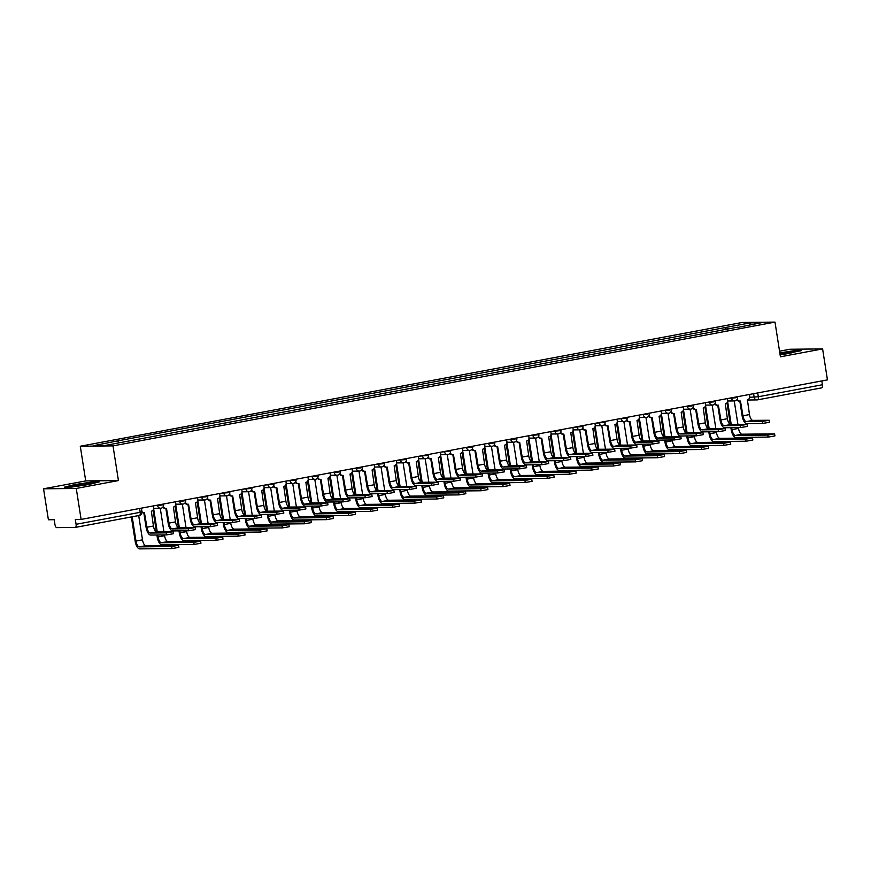 <?xml version="1.0" encoding="UTF-8"?>
<svg xmlns="http://www.w3.org/2000/svg" width="871" height="871" viewBox="0 0 871 871"><rect width="100%" height="100%" fill="white"/><g stroke="black" fill="none" stroke-linecap="round" stroke-linejoin="round"><path stroke-width="1.31" d="M43.55 488.805L76.267 488.457L81.112 519.421L827.45 379.876L822.605 348.912L780.427 356.805L774.994 322.107L742.277 322.455L80.284 446.235L85.717 480.923L43.55 488.805L48.395 519.769L54.187 519.704L54.949 524.527A3.157 1.296 -100.6 0 0 56.735 527.619L75.254 527.423A3.157 1.296 -100.6 0 0 75.352 527.412A3.157 1.296 -100.6 0 0 76.082 524.298L140.187 512.311L141.995 511.843L141.418 508.141M822.605 348.912L789.888 349.26L779.556 351.198M76.267 488.457L118.434 480.574L113.001 445.887L774.994 322.107M81.112 519.421L75.32 519.475L76.082 524.298M821.81 380.921L822.409 384.753A3.157 1.296 79.4 0 1 821.691 387.867A3.157 1.296 79.4 0 1 821.593 387.878L757.672 399.833M727.699 329.314L726.545 327.311L750.312 322.869L761.308 322.749L737.454 327.485M726.545 327.311L116.213 441.162L93.981 445.582L104.977 445.473L737.53 327.202M80.284 446.235L113.001 445.887M780.122 354.835L801.614 350.599L794.319 350.675L779.817 352.853M85.717 480.923L118.434 480.574M71.836 487.052L89.136 484.45L99.142 481.935L91.858 482.022L74.547 484.614L64.541 487.129L71.836 487.052M725.38 329.739L724.999 327.333M117.759 441.14L118.772 442.893M750.312 322.869L749.724 324.916M769.18 420.258L769.496 422.283L762.658 423.448L762.343 421.422L769.18 420.258L752.849 420.377A5.923 2.428 79.4 0 1 749.485 414.574L747.383 399.756A3.157 2.874 89.4 0 0 749.724 396.109L749.463 394.454M739.827 401.096L742.125 415.794A7.97 3.266 -100.6 0 0 746.665 423.622L762.658 423.448M737.302 399.103A3.157 2.874 89.4 0 0 739.991 401.096L739.141 401.106A3.157 2.874 -90.6 0 1 736.822 399.843M739.991 401.096A3.157 2.874 89.4 0 0 740.448 401.052L742.974 415.783A5.923 2.428 79.4 0 0 746.338 421.597L762.343 421.422M774.602 433.91L774.918 435.935L768.07 437.1L767.754 435.075L774.265 433.867L741.907 434.204A5.923 2.428 79.4 0 1 738.543 428.401L738.412 427.596M767.754 435.075L735.396 435.424A5.923 2.428 79.4 0 1 732.032 429.621L731.727 427.672M731.226 424.504L727.623 401.455M737.922 424.427L734.242 400.932M726.991 402.838L730.366 424.438M730.878 427.683L731.183 429.621A7.97 3.266 -100.6 0 0 735.712 437.449L768.07 437.1M747.111 424.384L747.427 426.409L740.579 427.574L740.263 425.549L747.111 424.384L730.78 424.504A5.923 2.428 79.4 0 1 727.405 418.701L725.303 403.883A3.157 2.874 89.4 0 0 727.655 400.235L727.394 398.58M717.748 405.222L720.045 419.92A7.97 3.266 -100.6 0 0 724.585 427.748L740.579 427.574M715.222 403.24A3.157 2.874 89.4 0 0 717.922 405.222L717.073 405.233A3.157 2.874 -90.6 0 1 714.743 403.97M717.922 405.222A3.157 2.874 89.4 0 0 718.368 405.178L720.905 419.92A5.923 2.428 79.4 0 0 724.269 425.723L740.263 425.549M725.031 428.51L725.347 430.535L718.51 431.7L718.194 429.675L725.031 428.51L708.7 428.63A5.923 2.428 79.4 0 1 705.336 422.827L703.235 408.009A3.157 2.874 89.4 0 0 705.575 404.362L705.314 402.707M695.668 409.348L697.976 424.046A7.97 3.266 -100.6 0 0 702.505 431.874L718.51 431.7M693.142 407.367A3.157 2.874 89.4 0 0 695.842 409.348L694.993 409.359A3.157 2.874 -90.6 0 1 692.663 408.096M695.842 409.348A3.157 2.874 89.4 0 0 696.299 409.305L698.825 424.046A5.923 2.428 79.4 0 0 702.189 429.849L718.194 429.675M780.111 354.78A10.256 0.675 -8.9 0 0 794.439 352.004A10.256 0.675 -8.9 0 0 790.193 352.036A10.256 0.675 -8.9 0 0 779.926 353.582M779.872 353.19L794.058 351.067L800.003 351.002M87.731 483.372A10.256 0.675 -8.9 0 0 76.681 485.071A10.256 0.675 -8.9 0 0 71.836 486.497A10.256 0.675 -8.9 0 0 76.049 486.312A10.256 0.675 -8.9 0 0 91.967 483.34A10.256 0.675 -8.9 0 0 87.731 483.372M66.109 487.107L74.83 484.918L91.586 482.403L97.541 482.349M752.522 438.037L752.838 440.062L746.001 441.227L745.685 439.213L752.196 437.993L719.838 438.331A5.923 2.428 79.4 0 1 716.463 432.528L716.343 431.722M745.685 439.213L713.327 439.55A5.923 2.428 79.4 0 1 709.952 433.747L709.647 431.798M709.157 428.63L705.543 405.592M715.842 428.554L712.162 405.059M704.911 406.975L708.297 428.565M708.798 431.809L709.103 433.747A7.97 3.266 -100.6 0 0 713.643 441.575L746.001 441.227M730.442 442.163L730.758 444.188L723.921 445.353L723.605 443.339L730.116 442.12L697.758 442.457A5.923 2.428 79.4 0 1 694.394 436.654L694.263 435.848M723.605 443.339L691.247 443.677A5.923 2.428 79.4 0 1 687.883 437.873L687.578 435.925M687.077 432.756L683.474 409.718M693.773 432.68L690.093 409.185M682.831 411.101L686.217 432.691M686.729 435.935L687.034 437.884A7.97 3.266 -100.6 0 0 691.563 445.702L723.921 445.353M702.951 432.637L703.267 434.662L696.43 435.827L696.114 433.812L702.951 432.637L686.62 432.756A5.923 2.428 79.4 0 1 683.256 426.953L681.155 412.135A3.157 2.874 89.4 0 0 683.495 408.499L683.234 406.833M673.599 413.475L675.896 428.184A7.97 3.266 -100.6 0 0 680.436 436.001L696.43 435.827M671.073 411.493A3.157 2.874 89.4 0 0 673.773 413.475L672.913 413.485A3.157 2.874 -90.6 0 1 670.594 412.223M673.773 413.475A3.157 2.874 89.4 0 0 674.219 413.431L676.745 428.173A5.923 2.428 79.4 0 0 680.12 433.976L696.114 433.812M680.882 436.763L681.198 438.788L674.35 439.953L674.034 437.939L680.882 436.763L664.551 436.883A5.923 2.428 79.4 0 1 661.176 431.08L659.075 416.262A3.157 2.874 89.4 0 0 661.427 412.625L661.165 410.96M651.519 417.601L653.816 432.31A7.97 3.266 -100.6 0 0 658.356 440.127L674.35 439.953M648.993 415.619A3.157 2.874 89.4 0 0 651.693 417.601L650.844 417.612A3.157 2.874 -90.6 0 1 648.514 416.349M651.693 417.601A3.157 2.874 89.4 0 0 652.15 417.557L654.676 432.299A5.923 2.428 79.4 0 0 658.041 438.102L674.034 437.939M658.803 440.889L659.118 442.914L652.281 444.09L651.965 442.065L658.803 440.889L642.471 441.02A5.923 2.428 79.4 0 1 639.107 435.206L637.006 420.388A3.157 2.874 89.4 0 0 639.347 416.752L639.085 415.097M629.439 421.727L631.747 436.436A7.97 3.266 -100.6 0 0 636.276 444.254L652.281 444.09M626.913 419.746A3.157 2.874 89.4 0 0 629.613 421.727L628.764 421.738A3.157 2.874 -90.6 0 1 626.445 420.486M629.613 421.727A3.157 2.874 89.4 0 0 630.071 421.684L632.596 436.425A5.923 2.428 79.4 0 0 635.961 442.228L651.965 442.065M708.373 446.29L708.689 448.315L701.841 449.49L701.525 447.465L708.036 446.246L675.678 446.583A5.923 2.428 79.4 0 1 672.314 440.78L672.183 439.986M701.525 447.465L669.168 447.803A5.923 2.428 79.4 0 1 665.803 442L665.498 440.051M665.009 436.883L661.394 413.845M671.693 436.817L668.013 413.311M660.762 415.227L664.138 436.817M664.649 440.062L664.954 442.011A7.97 3.266 -100.6 0 0 669.483 449.828L701.841 449.49M686.294 450.416L686.609 452.441L679.772 453.617L679.456 451.592L685.967 450.372L653.609 450.721A5.923 2.428 79.4 0 1 650.234 444.907L650.114 444.112M679.456 451.592L647.099 451.929A5.923 2.428 79.4 0 1 643.723 446.126L643.419 444.177M642.929 441.009L639.325 417.971M649.614 440.944L645.934 417.438M638.683 419.354L642.069 440.944M642.569 444.188L642.874 446.137A7.97 3.266 -100.6 0 0 647.414 453.954L679.772 453.617M664.214 454.553L664.529 456.567L657.692 457.743L657.376 455.718L663.887 454.499L631.529 454.847A5.923 2.428 79.4 0 1 628.165 449.033L628.035 448.238M657.376 455.718L625.019 456.066A5.923 2.428 79.4 0 1 621.654 450.253L621.35 448.304M620.849 445.135L617.245 422.097M627.545 445.07L623.865 421.564M616.614 423.48L619.989 445.07M620.5 448.315L620.805 450.263A7.97 3.266 -100.6 0 0 625.334 458.081L657.692 457.743M636.723 445.016L637.039 447.041L630.201 448.217L629.885 446.192L636.723 445.016L620.402 445.146A5.923 2.428 79.4 0 1 617.027 439.332L614.926 424.515A3.157 2.874 89.4 0 0 617.267 420.878L617.016 419.223M607.37 425.865L609.667 440.563A7.97 3.266 -100.6 0 0 614.207 448.38L630.201 448.217M604.844 423.872A3.157 2.874 89.4 0 0 607.544 425.854L606.684 425.865A3.157 2.874 -90.6 0 1 604.365 424.613M607.544 425.854A3.157 2.874 89.4 0 0 607.991 425.81L610.517 440.552A5.923 2.428 79.4 0 0 613.892 446.366L629.885 446.192M642.145 458.679L642.46 460.694L635.623 461.87L635.297 459.844L641.807 458.625L609.45 458.973A5.923 2.428 79.4 0 1 606.085 453.16L605.966 452.365M635.297 459.844L602.939 460.193A5.923 2.428 79.4 0 1 599.575 454.379L599.27 452.43M598.78 449.262L595.165 426.224M605.465 449.196L601.785 425.701M594.534 427.607L597.909 449.196M598.421 452.441L598.725 454.39A7.97 3.266 -100.6 0 0 603.265 462.207L635.623 461.87M614.654 449.153L614.97 451.167L608.132 452.343L607.806 450.318L614.654 449.153L598.323 449.273A5.923 2.428 79.4 0 1 594.958 443.459L592.857 428.641A3.157 2.874 89.4 0 0 595.198 425.004L594.937 423.35M585.29 429.991L587.598 444.689A7.97 3.266 -100.6 0 0 592.128 452.506L608.132 452.343M582.764 427.999A3.157 2.874 89.4 0 0 585.464 429.991L584.615 429.991A3.157 2.874 -90.6 0 1 582.285 428.739M585.464 429.991A3.157 2.874 89.4 0 0 585.922 429.936L588.448 444.678A5.923 2.428 79.4 0 0 591.812 450.492L607.806 450.318M620.065 462.806L620.381 464.831L613.543 465.996L613.228 463.971L619.738 462.751L587.381 463.1A5.923 2.428 79.4 0 1 584.005 457.297L583.886 456.491M613.228 463.971L580.87 464.319A5.923 2.428 79.4 0 1 577.506 458.505L577.201 456.567M576.7 453.399L573.096 430.35M583.385 453.323L579.705 429.828M572.454 431.733L575.84 453.323M576.341 456.567L576.646 458.516A7.97 3.266 -100.6 0 0 581.186 466.333L613.543 465.996M592.574 453.279L592.89 455.293L586.052 456.469L585.737 454.444L592.574 453.279L576.243 453.399A5.923 2.428 79.4 0 1 572.878 447.596L570.777 432.767A3.157 2.874 89.4 0 0 573.118 429.131L572.857 427.476M563.21 434.117L565.519 448.815A7.97 3.266 -100.6 0 0 570.048 456.633L586.052 456.469M560.684 432.125A3.157 2.874 89.4 0 0 563.385 434.117L562.535 434.117A3.157 2.874 -90.6 0 1 560.216 432.865M563.385 434.117A3.157 2.874 89.4 0 0 563.842 434.074L566.368 448.805A5.923 2.428 79.4 0 0 569.732 454.618L585.737 454.444M597.996 466.932L598.312 468.957L591.463 470.122L591.148 468.097L597.658 466.889L565.301 467.226A5.923 2.428 79.4 0 1 561.937 461.423L561.806 460.617M591.148 468.097L558.79 468.446A5.923 2.428 79.4 0 1 555.426 462.632L555.121 460.694M554.62 457.525L551.016 434.477M561.316 457.449L557.636 433.954M550.385 435.859L553.76 457.449M554.272 460.694L554.577 462.643A7.97 3.266 -100.6 0 0 559.106 470.471L591.463 470.122M570.494 457.406L570.821 459.431L563.973 460.596L563.657 458.571L570.494 457.406L554.174 457.525A5.923 2.428 79.4 0 1 550.799 451.722L548.697 436.904A3.157 2.874 89.4 0 0 551.038 433.257L550.788 431.602M541.141 438.244L543.439 452.942A7.97 3.266 -100.6 0 0 547.979 460.77L563.973 460.596M538.616 436.251A3.157 2.874 89.4 0 0 541.316 438.244L540.466 438.255A3.157 2.874 -90.6 0 1 538.136 436.992M541.316 438.244A3.157 2.874 89.4 0 0 541.762 438.2L544.288 452.931A5.923 2.428 79.4 0 0 547.663 458.745L563.657 458.571M575.916 471.059L576.232 473.084L569.394 474.249L569.079 472.224L575.579 471.015L543.221 471.353A5.923 2.428 79.4 0 1 539.857 465.55L539.737 464.744M569.079 472.224L536.721 472.572A5.923 2.428 79.4 0 1 533.346 466.769L533.041 464.82M532.551 461.652L528.937 438.614M539.236 461.576L535.556 438.08M528.305 439.997L531.68 461.586M532.192 464.831L532.497 466.769A7.97 3.266 -100.6 0 0 537.037 474.597L569.394 474.249M548.425 461.532L548.741 463.557L541.904 464.722L541.588 462.697L548.425 461.532L532.094 461.652A5.923 2.428 79.4 0 1 528.73 455.849L526.628 441.031A3.157 2.874 89.4 0 0 528.969 437.384L528.708 435.729M519.062 442.37L521.37 457.068A7.97 3.266 -100.6 0 0 525.899 464.896L541.904 464.722M516.536 440.388A3.157 2.874 89.4 0 0 519.236 442.37L518.387 442.381A3.157 2.874 -90.6 0 1 516.057 441.118M519.236 442.37A3.157 2.874 89.4 0 0 519.693 442.326L522.219 457.068A5.923 2.428 79.4 0 0 525.583 462.871L541.588 462.697M553.836 475.185L554.152 477.21L547.315 478.375L546.999 476.361L553.51 475.141L521.152 475.479A5.923 2.428 79.4 0 1 517.788 469.676L517.657 468.87M546.999 476.361L514.641 476.698A5.923 2.428 79.4 0 1 511.277 470.895L510.972 468.946M510.471 465.778L506.868 442.74M517.156 465.702L513.476 442.207M506.225 444.123L509.611 465.713M510.123 468.957L510.428 470.895A7.97 3.266 -100.6 0 0 514.957 478.723L547.315 478.375M526.345 465.658L526.661 467.683L519.824 468.848L519.508 466.834L526.345 465.658L510.014 465.778A5.923 2.428 79.4 0 1 506.65 459.975L504.549 445.157A3.157 2.874 89.4 0 0 506.889 441.51L506.628 439.855M496.993 446.496L499.29 461.195A7.97 3.266 -100.6 0 0 503.83 469.023L519.824 468.848M494.467 444.515A3.157 2.874 89.4 0 0 497.156 446.496L496.307 446.507A3.157 2.874 -90.6 0 1 493.988 445.244M497.156 446.496A3.157 2.874 89.4 0 0 497.613 446.453L500.139 461.195A5.923 2.428 79.4 0 0 503.503 466.998L519.508 466.834M531.767 479.311L532.083 481.336L525.235 482.501L524.919 480.487L531.43 479.268L499.072 479.605A5.923 2.428 79.4 0 1 495.708 473.802L495.577 472.997M524.919 480.487L492.561 480.825A5.923 2.428 79.4 0 1 489.197 475.022L488.892 473.073M488.391 469.905L484.788 446.867M495.087 469.828L491.407 446.333M484.156 448.249L487.531 469.839M488.043 473.084L488.348 475.033A7.97 3.266 -100.6 0 0 492.877 482.85L525.235 482.501M504.276 469.785L504.592 471.81L497.744 472.975L497.428 470.961L504.276 469.785L487.945 469.905A5.923 2.428 79.4 0 1 484.57 464.101L482.469 449.284A3.157 2.874 89.4 0 0 484.82 445.647L484.559 443.981M474.913 450.623L477.21 465.332A7.97 3.266 -100.6 0 0 481.75 473.149L497.744 472.975M472.387 448.641A3.157 2.874 89.4 0 0 475.087 450.623L474.238 450.634A3.157 2.874 -90.6 0 1 471.908 449.371M475.087 450.623A3.157 2.874 89.4 0 0 475.533 450.579L478.07 465.321A5.923 2.428 79.4 0 0 481.434 471.124L497.428 470.961M509.687 483.438L510.003 485.463L503.166 486.639L502.85 484.614L509.361 483.394L477.003 483.743A5.923 2.428 79.4 0 1 473.628 477.929L473.508 477.134M502.85 484.614L470.492 484.951A5.923 2.428 79.4 0 1 467.117 479.148L466.812 477.199M466.323 474.031L462.708 450.993M473.007 473.966L469.327 450.459M462.076 452.376L465.462 473.966M465.963 477.21L466.268 479.159A7.97 3.266 -100.6 0 0 470.808 486.976L503.166 486.639M482.196 473.911L482.512 475.936L475.675 477.101L475.359 475.087L482.196 473.911L465.865 474.042A5.923 2.428 79.4 0 1 462.501 468.228L460.4 453.41A3.157 2.874 89.4 0 0 462.741 449.774L462.479 448.108M452.833 454.749L455.141 469.458A7.97 3.266 -100.6 0 0 459.67 477.275L475.675 477.101M450.307 452.768A3.157 2.874 89.4 0 0 453.007 454.749L452.158 454.76A3.157 2.874 -90.6 0 1 449.828 453.497M453.007 454.749A3.157 2.874 89.4 0 0 453.464 454.706L455.99 469.447A5.923 2.428 79.4 0 0 459.355 475.25L475.359 475.087M487.608 487.564L487.923 489.589L481.086 490.765L480.77 488.74L487.281 487.52L454.923 487.869A5.923 2.428 79.4 0 1 451.559 482.055L451.428 481.26M480.77 488.74L448.413 489.077A5.923 2.428 79.4 0 1 445.048 483.274L444.743 481.325M444.243 478.157L440.639 455.119M450.938 478.092L447.259 454.586M439.997 456.502L443.383 478.092M443.894 481.336L444.199 483.285A7.97 3.266 -100.6 0 0 448.728 491.102L481.086 490.765M460.117 478.037L460.432 480.063L453.595 481.238L453.279 479.213L460.117 478.037L443.785 478.168A5.923 2.428 79.4 0 1 440.421 472.354L438.32 457.536A3.157 2.874 89.4 0 0 440.661 453.9L440.399 452.245M430.764 458.886L433.061 473.584A7.97 3.266 -100.6 0 0 437.601 481.402L453.595 481.238M428.238 456.894A3.157 2.874 89.4 0 0 430.938 458.875L430.078 458.886A3.157 2.874 -90.6 0 1 427.759 457.634M430.938 458.875A3.157 2.874 89.4 0 0 431.385 458.832L433.91 473.574A5.923 2.428 79.4 0 0 437.286 479.377L453.279 479.213M465.539 491.701L465.854 493.715L459.006 494.891L458.69 492.866L465.201 491.647L432.843 491.995A5.923 2.428 79.4 0 1 429.479 486.181L429.359 485.387M458.69 492.866L426.333 493.215A5.923 2.428 79.4 0 1 422.968 487.401L422.664 485.452M422.174 482.284L418.559 459.246M428.859 482.218L425.179 458.712M417.928 460.628L421.303 482.218M421.814 485.463L422.119 487.412A7.97 3.266 -100.6 0 0 426.648 495.229L459.006 494.891M438.048 482.164L438.363 484.189L431.515 485.365L431.199 483.34L438.048 482.164L421.716 482.294A5.923 2.428 79.4 0 1 418.341 476.481L416.24 461.663A3.157 2.874 89.4 0 0 418.592 458.026L418.33 456.371M408.684 463.013L410.981 477.711A7.97 3.266 -100.6 0 0 415.521 485.528L431.515 485.365M406.158 461.02A3.157 2.874 89.4 0 0 408.858 463.002L408.009 463.013A3.157 2.874 -90.6 0 1 405.679 461.761M408.858 463.002A3.157 2.874 89.4 0 0 409.316 462.958L411.841 477.7A5.923 2.428 79.4 0 0 415.206 483.514L431.199 483.34M443.459 495.828L443.775 497.842L436.937 499.018L436.621 496.993L443.132 495.773L410.774 496.122A5.923 2.428 79.4 0 1 407.399 490.308L407.28 489.513M436.621 496.993L404.264 497.341A5.923 2.428 79.4 0 1 400.889 491.527L400.584 489.578M400.094 486.41L396.49 463.372M406.779 486.345L403.099 462.849M395.848 464.755L399.234 486.345M399.735 489.589L400.039 491.538A7.97 3.266 -100.6 0 0 404.58 499.355L436.937 499.018M415.968 486.301L416.284 488.315L409.446 489.491L409.13 487.466L415.968 486.301L399.637 486.421A5.923 2.428 79.4 0 1 396.272 480.607L394.171 465.789A3.157 2.874 89.4 0 0 396.512 462.153L396.251 460.498M386.604 467.139L388.912 481.837A7.97 3.266 -100.6 0 0 393.442 489.654L409.446 489.491M384.078 465.147A3.157 2.874 89.4 0 0 386.778 467.139L385.929 467.139A3.157 2.874 -90.6 0 1 383.61 465.887M386.778 467.139A3.157 2.874 89.4 0 0 387.236 467.085L389.762 481.826A5.923 2.428 79.4 0 0 393.126 487.64L409.13 487.466M421.379 499.954L421.706 501.979L414.857 503.144L414.542 501.119L421.052 499.9L388.695 500.248A5.923 2.428 79.4 0 1 385.33 494.445L385.2 493.639M414.542 501.119L382.184 501.467A5.923 2.428 79.4 0 1 378.82 495.653L378.515 493.715M378.014 490.547L374.41 467.498M384.71 490.471L381.03 466.976M373.779 468.881L377.154 490.471M377.666 493.715L377.97 495.664A7.97 3.266 -100.6 0 0 382.5 503.492L414.857 503.144M393.888 490.427L394.204 492.442L387.366 493.617L387.051 491.592L393.888 490.427L377.568 490.547A5.923 2.428 79.4 0 1 374.192 484.744L372.091 469.926A3.157 2.874 89.4 0 0 374.432 466.279L374.182 464.624M364.535 471.265L366.833 485.964A7.97 3.266 -100.6 0 0 371.373 493.792L387.366 493.617M362.009 469.273A3.157 2.874 89.4 0 0 364.709 471.265L363.849 471.276A3.157 2.874 -90.6 0 1 361.53 470.013M364.709 471.265A3.157 2.874 89.4 0 0 365.156 471.222L367.682 485.953A5.923 2.428 79.4 0 0 371.057 491.767L387.051 491.592M399.31 504.08L399.626 506.105L392.788 507.27L392.462 505.245L398.972 504.037L366.615 504.374A5.923 2.428 79.4 0 1 363.251 498.571L363.131 497.766M392.462 505.245L360.104 505.594A5.923 2.428 79.4 0 1 356.74 499.78L356.435 497.842M355.945 494.674L352.33 471.625M362.63 494.597L358.95 471.102M351.699 473.007L355.074 494.597M355.586 497.853L355.891 499.791A7.97 3.266 -100.6 0 0 360.431 507.619L392.788 507.27M371.819 494.554L372.135 496.579L365.297 497.744L364.971 495.719L371.819 494.554L355.488 494.674A5.923 2.428 79.4 0 1 352.124 488.871L350.022 474.053A3.157 2.874 89.4 0 0 352.363 470.405L352.102 468.75M342.455 475.392L344.764 490.09A7.97 3.266 -100.6 0 0 349.293 497.918L365.297 497.744M339.93 473.399A3.157 2.874 89.4 0 0 342.63 475.392L341.78 475.403A3.157 2.874 -90.6 0 1 339.45 474.14M342.63 475.392A3.157 2.874 89.4 0 0 343.087 475.348L345.613 490.079A5.923 2.428 79.4 0 0 348.977 495.893L364.971 495.719M377.23 508.207L377.546 510.232L370.708 511.397L370.393 509.372L376.903 508.163L344.546 508.501A5.923 2.428 79.4 0 1 341.171 502.698L341.051 501.892M370.393 509.372L338.035 509.72A5.923 2.428 79.4 0 1 334.671 503.917L334.366 501.968M333.865 498.8L330.261 475.762M340.55 498.724L336.87 475.228M329.619 477.145L333.005 498.735M333.506 501.979L333.811 503.917A7.97 3.266 -100.6 0 0 338.351 511.745L370.708 511.397M349.739 498.68L350.055 500.705L343.218 501.87L342.902 499.845L349.739 498.68L333.408 498.8A5.923 2.428 79.4 0 1 330.044 492.997L327.942 478.179A3.157 2.874 89.4 0 0 330.283 474.532L330.022 472.877M320.376 479.518L322.684 494.216A7.97 3.266 -100.6 0 0 327.213 502.044L343.218 501.87M317.861 477.537A3.157 2.874 89.4 0 0 320.55 479.518L319.701 479.529A3.157 2.874 -90.6 0 1 317.382 478.266M320.55 479.518A3.157 2.874 89.4 0 0 321.007 479.475L323.533 494.216A5.923 2.428 79.4 0 0 326.897 500.019L342.902 499.845M355.161 512.333L355.477 514.358L348.629 515.523L348.313 513.509L354.824 512.29L322.466 512.627A5.923 2.428 79.4 0 1 319.102 506.824L318.971 506.018M348.313 513.509L315.955 513.846A5.923 2.428 79.4 0 1 312.591 508.043L312.286 506.095M311.785 502.926L308.182 479.888M318.481 502.85L314.801 479.355M307.55 481.271L310.925 502.861M311.437 506.105L311.742 508.054A7.97 3.266 -100.6 0 0 316.271 515.872L348.629 515.523M327.659 502.807L327.986 504.832L321.138 505.997L320.822 503.982L327.659 502.807L311.339 502.926A5.923 2.428 79.4 0 1 307.964 497.123L305.863 482.305A3.157 2.874 89.4 0 0 308.203 478.658L307.953 477.003M298.307 483.645L300.604 498.354A7.97 3.266 -100.6 0 0 305.144 506.171L321.138 505.997M295.781 481.663A3.157 2.874 89.4 0 0 298.481 483.645L297.632 483.655A3.157 2.874 -90.6 0 1 295.302 482.392M298.481 483.645A3.157 2.874 89.4 0 0 298.927 483.601L301.453 498.343A5.923 2.428 79.4 0 0 304.828 504.146L320.822 503.982M333.081 516.459L333.397 518.485L326.56 519.649L326.244 517.635L332.744 516.416L300.386 516.753A5.923 2.428 79.4 0 1 297.022 510.95L296.902 510.156M326.244 517.635L293.886 517.973A5.923 2.428 79.4 0 1 290.511 512.17L290.206 510.221M289.716 507.053L286.102 484.015M296.401 506.976L292.721 483.481M285.47 485.397L288.856 506.987M289.357 510.232L289.662 512.181A7.97 3.266 -100.6 0 0 294.202 519.998L326.56 519.649M305.59 506.933L305.906 508.958L299.069 510.123L298.753 508.109L305.59 506.933L289.259 507.053A5.923 2.428 79.4 0 1 285.895 501.25L283.794 486.432A3.157 2.874 89.4 0 0 286.134 482.795L285.873 481.13M276.227 487.771L278.535 502.48A7.97 3.266 -100.6 0 0 283.064 510.297L299.069 510.123M273.701 485.789A3.157 2.874 89.4 0 0 276.401 487.771L275.552 487.782A3.157 2.874 -90.6 0 1 273.222 486.519M276.401 487.771A3.157 2.874 89.4 0 0 276.858 487.727L279.384 502.469A5.923 2.428 79.4 0 0 282.748 508.272L298.753 508.109M311.001 520.586L311.317 522.611L304.48 523.787L304.164 521.762L310.675 520.542L278.317 520.891A5.923 2.428 79.4 0 1 274.953 515.077L274.822 514.282M304.164 521.762L271.806 522.099A5.923 2.428 79.4 0 1 268.442 516.296L268.137 514.347M267.637 511.179L264.033 488.141M274.321 511.114L270.641 487.608M263.39 489.524L266.776 511.114M267.288 514.358L267.593 516.307A7.97 3.266 -100.6 0 0 272.122 524.124L304.48 523.787M283.51 511.059L283.826 513.084L276.989 514.26L276.673 512.235L283.51 511.059L267.179 511.19A5.923 2.428 79.4 0 1 263.815 505.376L261.714 490.558A3.157 2.874 89.4 0 0 264.055 486.922L263.793 485.256M254.158 491.897L256.455 506.606A7.97 3.266 -100.6 0 0 260.995 514.423L276.989 514.26M251.632 489.916A3.157 2.874 89.4 0 0 254.321 491.897L253.472 491.908A3.157 2.874 -90.6 0 1 251.153 490.645M254.321 491.897A3.157 2.874 89.4 0 0 254.778 491.854L257.304 506.595A5.923 2.428 79.4 0 0 260.669 512.398L276.673 512.235M288.932 524.712L289.248 526.737L282.4 527.913L282.084 525.888L288.595 524.669L256.237 525.017A5.923 2.428 79.4 0 1 252.873 519.203L252.742 518.408M282.084 525.888L249.727 526.226A5.923 2.428 79.4 0 1 246.362 520.423L246.058 518.474M245.557 515.305L241.953 492.267M252.252 515.24L248.573 491.734M241.321 493.65L244.697 515.24M245.208 518.485L245.513 520.433A7.97 3.266 -100.6 0 0 250.042 528.251L282.4 527.913M261.442 515.186L261.757 517.211L254.909 518.387L254.593 516.361L261.442 515.186L245.11 515.316A5.923 2.428 79.4 0 1 241.735 509.502L239.634 494.684A3.157 2.874 89.4 0 0 241.986 491.048L241.724 489.393M232.078 496.035L234.375 510.733A7.97 3.266 -100.6 0 0 238.915 518.55L254.909 518.387M229.552 494.042A3.157 2.874 89.4 0 0 232.252 496.024L231.403 496.035A3.157 2.874 -90.6 0 1 229.073 494.782M232.252 496.024A3.157 2.874 89.4 0 0 232.699 495.98L235.235 510.722A5.923 2.428 79.4 0 0 238.6 516.525L254.593 516.361M266.853 528.849L267.168 530.864L260.331 532.039L260.015 530.014L266.526 528.795L234.168 529.143A5.923 2.428 79.4 0 1 230.793 523.329L230.673 522.535M260.015 530.014L227.658 530.363A5.923 2.428 79.4 0 1 224.283 524.549L223.978 522.6M223.488 519.432L219.873 496.394M230.173 519.366L226.493 495.86M219.242 497.777L222.628 519.366M223.128 522.611L223.433 524.56A7.97 3.266 -100.6 0 0 227.973 532.377L260.331 532.039M239.362 519.323L239.677 521.337L232.84 522.513L232.524 520.488L239.362 519.323L223.03 519.443A5.923 2.428 79.4 0 1 219.666 513.629L217.565 498.811A3.157 2.874 89.4 0 0 219.906 495.174L219.644 493.519M209.998 500.161L212.306 514.859A7.97 3.266 -100.6 0 0 216.835 522.676L232.84 522.513M207.472 498.168A3.157 2.874 89.4 0 0 210.172 500.15L209.323 500.161A3.157 2.874 -90.6 0 1 206.993 498.909M210.172 500.15A3.157 2.874 89.4 0 0 210.63 500.106L213.155 514.848A5.923 2.428 79.4 0 0 216.52 520.662L232.524 520.488M244.773 532.976L245.089 534.99L238.251 536.166L237.935 534.141L244.446 532.921L212.089 533.27A5.923 2.428 79.4 0 1 208.724 527.456L208.594 526.661M237.935 534.141L205.578 534.489A5.923 2.428 79.4 0 1 202.214 528.675L201.909 526.726M201.408 523.558L197.804 500.52M208.104 523.493L204.424 499.998M197.162 501.903L200.548 523.493M201.059 526.737L201.364 528.686A7.97 3.266 -100.6 0 0 205.894 536.503L238.251 536.166M217.282 523.449L217.598 525.463L210.76 526.639L210.444 524.614L217.282 523.449L200.951 523.569A5.923 2.428 79.4 0 1 197.586 517.755L195.485 502.937A3.157 2.874 89.4 0 0 197.826 499.301L197.565 497.646M187.929 504.287L190.226 518.985A7.97 3.266 -100.6 0 0 194.766 526.803L210.76 526.639M185.403 502.295A3.157 2.874 89.4 0 0 188.103 504.287L187.243 504.287A3.157 2.874 -90.6 0 1 184.924 503.035M188.103 504.287A3.157 2.874 89.4 0 0 188.55 504.244L191.076 518.974A5.923 2.428 79.4 0 0 194.451 524.788L210.444 524.614M222.704 537.102L223.02 539.127L216.171 540.292L215.856 538.267L222.366 537.059L190.009 537.396A5.923 2.428 79.4 0 1 186.644 531.593L186.525 530.787M215.856 538.267L183.498 538.616A5.923 2.428 79.4 0 1 180.134 532.802L179.829 530.864M179.339 527.695L175.724 504.647M186.024 527.619L182.344 504.124M175.093 506.029L178.468 527.619M178.98 530.864L179.284 532.812A7.97 3.266 -100.6 0 0 183.814 540.641L216.171 540.292M195.213 527.576L195.529 529.59L188.68 530.766L188.365 528.741L195.213 527.576L178.882 527.695A5.923 2.428 79.4 0 1 175.517 521.892L173.405 507.074A3.157 2.874 89.4 0 0 175.757 503.427L175.496 501.772M165.849 508.414L168.147 523.112A7.97 3.266 -100.6 0 0 172.687 530.94L188.68 530.766M163.323 506.421A3.157 2.874 89.4 0 0 166.023 508.414L165.174 508.424A3.157 2.874 -90.6 0 1 162.844 507.162M166.023 508.414A3.157 2.874 89.4 0 0 166.481 508.37L169.007 523.101A5.923 2.428 79.4 0 0 172.371 528.915L188.365 528.741M200.624 541.229L200.94 543.254L194.102 544.419L193.787 542.393L200.297 541.185L167.94 541.522A5.923 2.428 79.4 0 1 164.565 535.719L164.445 534.914M193.787 542.393L161.429 542.742A5.923 2.428 79.4 0 1 158.054 536.928L157.749 534.99M157.259 531.822L153.655 508.773M163.944 531.745L160.264 508.25M153.013 510.156L156.399 531.745M156.9 535.001L157.205 536.939A7.97 3.266 -100.6 0 0 161.745 544.767L194.102 544.419M173.133 531.702L173.449 533.727L166.611 534.892L166.296 532.867L173.133 531.702L156.802 531.822A5.923 2.428 79.4 0 1 153.438 526.019L151.336 511.201A3.157 2.874 89.4 0 0 153.677 507.553L153.416 505.899M143.769 512.54L146.078 527.238A7.97 3.266 -100.6 0 0 150.607 535.066L166.611 534.892M141.973 511.702A3.157 2.874 89.4 0 0 143.944 512.54L143.094 512.551A3.157 2.874 -90.6 0 1 142.027 512.333M143.944 512.54A3.157 2.874 89.4 0 0 144.401 512.496L146.927 527.227A5.923 2.428 79.4 0 0 150.291 533.041L166.296 532.867M178.544 545.355L178.871 547.38L172.023 548.545L171.707 546.531L178.217 545.311L145.86 545.649A5.923 2.428 79.4 0 1 142.496 539.846L138.696 515.578M171.707 546.531L139.349 546.868A5.923 2.428 79.4 0 1 135.985 541.065L132.185 516.786M131.358 516.949L135.136 541.065A7.97 3.266 -100.6 0 0 139.665 548.893L172.023 548.545M154.744 505.648L161.777 505.071L163.585 504.603L163.487 504.015M176.824 501.522L183.846 500.945L185.654 500.477L185.567 499.889M198.904 497.395L205.926 496.818L207.734 496.35L207.646 495.762M220.973 493.269L228.006 492.692L229.813 492.224L229.715 491.636M243.053 489.143L250.075 488.566L251.795 487.51M265.122 485.016L272.155 484.439L273.962 483.96L273.875 483.372M287.201 480.879L294.224 480.313L296.042 479.834L295.944 479.246M309.281 476.753L316.304 476.187L318.111 475.708L318.024 475.12M331.35 472.626L338.384 472.06L340.191 471.581L340.093 470.993M353.43 468.5L360.452 467.923L362.271 467.455L362.173 466.867M375.51 464.374L382.532 463.797L384.34 463.328L384.253 462.741M397.579 460.247L404.612 459.67L406.419 459.202L406.322 458.614M419.659 456.121L426.681 455.544L428.488 455.076L428.401 454.488M441.739 451.995L448.761 451.418L450.481 450.361M463.808 447.868L470.841 447.291L472.648 446.812L472.55 446.224M485.887 443.731L492.91 443.165L494.717 442.686L494.63 442.098M507.956 439.605L514.99 439.038L516.797 438.559L516.71 437.971M530.036 435.478L537.059 434.912L538.877 434.433L538.779 433.845M552.116 431.352L559.138 430.775L560.946 430.307L560.859 429.719M574.185 427.226L581.218 426.648L583.026 426.18L582.928 425.592M596.265 423.099L603.287 422.522L605.105 422.054L605.007 421.466M618.345 418.973L625.367 418.396L627.174 417.928L627.087 417.34M640.414 414.846L647.447 414.269L649.156 413.213M662.493 410.72L669.516 410.143L671.323 409.664L671.236 409.076M684.573 406.583L691.596 406.017L693.403 405.538L693.316 404.95M706.642 402.456L713.676 401.89L715.483 401.411L715.385 400.823M728.722 398.33L735.745 397.764L737.552 397.285L737.465 396.697M139.589 508.49L140.187 512.311A3.157 1.296 -100.6 0 1 139.458 515.436A3.157 1.296 -100.6 0 1 139.36 515.436L75.439 527.39M749.702 397.328L758.314 396.74L822.409 384.753M753.611 393.681L754.166 397.285A3.157 2.874 -90.6 0 0 757.03 399.909A3.157 3.157 0 0 0 757.585 399.854A3.157 1.296 -100.6 0 0 758.314 396.74L757.705 392.908M157.553 505.126L157.629 505.615A3.157 2.874 89.4 0 0 160.95 508.207M179.633 500.999L179.709 501.489A3.157 2.874 89.4 0 0 183.03 504.069M201.713 496.873L201.789 497.363A3.157 2.874 89.4 0 0 205.099 499.943M223.782 492.746L223.858 493.236A3.157 2.874 89.4 0 0 227.179 495.817M245.862 488.609L245.938 489.11A3.157 2.874 89.4 0 0 249.258 491.69M267.941 484.483L268.018 484.984A3.157 2.874 89.4 0 0 271.327 487.564M290.01 480.357L290.087 480.857A3.157 2.874 89.4 0 0 293.407 483.438M312.09 476.23L312.166 476.731A3.157 2.874 89.4 0 0 315.487 479.311M334.159 472.104L334.246 472.594A3.157 2.874 89.4 0 0 337.556 475.185M356.239 467.977L356.315 468.467A3.157 2.874 89.4 0 0 359.636 471.048M378.319 463.851L378.395 464.341A3.157 2.874 89.4 0 0 381.716 466.921M400.388 459.725L400.464 460.215A3.157 2.874 89.4 0 0 403.785 462.795M422.468 455.598L422.544 456.088A3.157 2.874 89.4 0 0 425.865 458.669M444.548 451.461L444.624 451.962A3.157 2.874 89.4 0 0 447.934 454.542M466.616 447.335L466.693 447.836A3.157 2.874 89.4 0 0 470.013 450.416M488.696 443.208L488.773 443.709A3.157 2.874 89.4 0 0 492.093 446.29M510.776 439.082L510.852 439.583A3.157 2.874 89.4 0 0 514.162 442.163M532.845 434.956L532.921 435.446A3.157 2.874 89.4 0 0 536.242 438.037M554.925 430.829L555.001 431.319A3.157 2.874 89.4 0 0 558.322 433.9M576.994 426.703L577.081 427.193A3.157 2.874 89.4 0 0 580.391 429.773M599.074 422.577L599.15 423.066A3.157 2.874 89.4 0 0 602.471 425.647M621.154 418.45L621.23 418.94A3.157 2.874 89.4 0 0 624.551 421.52M643.223 414.313L643.299 414.814A3.157 2.874 89.4 0 0 646.62 417.394M665.302 410.187L665.379 410.687A3.157 2.874 89.4 0 0 668.699 413.268M687.382 406.06L687.459 406.561A3.157 2.874 89.4 0 0 690.768 409.141M709.451 401.934L709.527 402.435A3.157 2.874 89.4 0 0 712.848 405.015M731.531 397.807L731.607 398.297A3.157 2.874 89.4 0 0 734.928 400.889M747.209 400.018L757.03 399.909A3.157 2.874 -90.6 0 0 757.487 399.865A3.157 1.296 -100.6 0 0 757.585 399.854L821.691 387.867M749.485 414.574L742.974 415.783M752.849 420.377L746.338 421.597M732.032 429.621L738.543 428.401M735.396 435.424L741.907 434.204M727.405 418.701L720.905 419.92M730.78 424.504L724.269 425.723M705.336 422.827L698.825 424.046M708.7 428.63L702.189 429.849M709.952 433.747L716.463 432.528M713.327 439.55L719.838 438.331M687.883 437.873L694.394 436.654M691.247 443.677L697.758 442.457M683.256 426.953L676.745 428.173M686.62 432.756L680.12 433.976M661.176 431.08L654.676 432.299M664.551 436.883L658.041 438.102M639.107 435.206L632.596 436.425M642.471 441.02L635.961 442.228M665.803 442L672.314 440.78M669.168 447.803L675.678 446.583M643.723 446.126L650.234 444.907M647.099 451.929L653.609 450.721M621.654 450.253L628.165 449.033M625.019 456.066L631.529 454.847M617.027 439.332L610.517 440.552M620.402 445.146L613.892 446.366M599.575 454.379L606.085 453.16M602.939 460.193L609.45 458.973M594.958 443.459L588.448 444.678M598.323 449.273L591.812 450.492M577.506 458.505L584.005 457.297M580.87 464.319L587.381 463.1M572.878 447.596L566.368 448.805M576.243 453.399L569.732 454.618M555.426 462.632L561.937 461.423M558.79 468.446L565.301 467.226M550.799 451.722L544.288 452.931M554.174 457.525L547.663 458.745M533.346 466.769L539.857 465.55M536.721 472.572L543.221 471.353M528.73 455.849L522.219 457.068M532.094 461.652L525.583 462.871M511.277 470.895L517.788 469.676M514.641 476.698L521.152 475.479M506.65 459.975L500.139 461.195M510.014 465.778L503.503 466.998M489.197 475.022L495.708 473.802M492.561 480.825L499.072 479.605M484.57 464.101L478.07 465.321M487.945 469.905L481.434 471.124M467.117 479.148L473.628 477.929M470.492 484.951L477.003 483.743M462.501 468.228L455.99 469.447M465.865 474.042L459.355 475.25M445.048 483.274L451.559 482.055M448.413 489.077L454.923 487.869M440.421 472.354L433.91 473.574M443.785 478.168L437.286 479.377M422.968 487.401L429.479 486.181M426.333 493.215L432.843 491.995M418.341 476.481L411.841 477.7M421.716 482.294L415.206 483.514M400.889 491.527L407.399 490.308M404.264 497.341L410.774 496.122M396.272 480.607L389.762 481.826M399.637 486.421L393.126 487.64M378.82 495.653L385.33 494.445M382.184 501.467L388.695 500.248M374.192 484.744L367.682 485.953M377.568 490.547L371.057 491.767M356.74 499.78L363.251 498.571M360.104 505.594L366.615 504.374M352.124 488.871L345.613 490.079M355.488 494.674L348.977 495.893M334.671 503.917L341.171 502.698M338.035 509.72L344.546 508.501M330.044 492.997L323.533 494.216M333.408 498.8L326.897 500.019M312.591 508.043L319.102 506.824M315.955 513.846L322.466 512.627M307.964 497.123L301.453 498.343M311.339 502.926L304.828 504.146M290.511 512.17L297.022 510.95M293.886 517.973L300.386 516.753M285.895 501.25L279.384 502.469M289.259 507.053L282.748 508.272M268.442 516.296L274.953 515.077M271.806 522.099L278.317 520.891M263.815 505.376L257.304 506.595M267.179 511.19L260.669 512.398M246.362 520.423L252.873 519.203M249.727 526.226L256.237 525.017M241.735 509.502L235.235 510.722M245.11 515.316L238.6 516.525M224.283 524.549L230.793 523.329M227.658 530.363L234.168 529.143M219.666 513.629L213.155 514.848M223.03 519.443L216.52 520.662M202.214 528.675L208.724 527.456M205.578 534.489L212.089 533.27M197.586 517.755L191.076 518.974M200.951 523.569L194.451 524.788M180.134 532.802L186.644 531.593M183.498 538.616L190.009 537.396M175.517 521.892L169.007 523.101M178.882 527.695L172.371 528.915M158.054 536.928L164.565 535.719M161.429 542.742L167.94 541.522M153.438 526.019L146.927 527.227M156.802 531.822L150.291 533.041M135.985 541.065L142.496 539.846M139.349 546.868L145.86 545.649M727.688 400.998L734.471 400.932A3.157 3.157 0 0 0 737.552 397.285M705.608 405.124L712.391 405.059A3.157 3.157 0 0 0 715.483 401.411M683.528 409.25L690.322 409.185A3.157 3.157 0 0 0 693.403 405.538M661.459 413.387L668.242 413.311A3.157 3.157 0 0 0 671.323 409.664M639.379 417.514L646.162 417.438A3.157 3.157 0 0 0 649.254 413.79M617.31 421.64L624.093 421.564A3.157 3.157 0 0 0 627.174 417.928M595.231 425.767L602.013 425.69A3.157 3.157 0 0 0 605.105 422.054M573.151 429.893L579.944 429.817A3.157 3.157 0 0 0 583.026 426.18M551.082 434.019L557.865 433.954A3.157 3.157 0 0 0 560.946 430.307M529.002 438.146L535.785 438.08A3.157 3.157 0 0 0 538.877 434.433M506.922 442.272L513.716 442.207A3.157 3.157 0 0 0 516.797 438.559M484.853 446.409L491.636 446.333A3.157 3.157 0 0 0 494.717 442.686M462.773 450.536L469.556 450.459A3.157 3.157 0 0 0 472.648 446.812M440.693 454.662L447.487 454.586A3.157 3.157 0 0 0 450.568 450.938M418.624 458.788L425.407 458.712A3.157 3.157 0 0 0 428.488 455.076M396.545 462.915L403.327 462.839A3.157 3.157 0 0 0 406.419 459.202M374.476 467.041L381.258 466.965A3.157 3.157 0 0 0 384.34 463.328M352.396 471.167L359.179 471.102A3.157 3.157 0 0 0 362.271 467.455M330.316 475.294L337.11 475.228A3.157 3.157 0 0 0 340.191 471.581M308.247 479.42L315.03 479.355A3.157 3.157 0 0 0 318.111 475.708M286.167 483.557L292.95 483.481A3.157 3.157 0 0 0 296.042 479.834M264.087 487.684L270.881 487.608A3.157 3.157 0 0 0 273.962 483.96M242.018 491.81L248.801 491.734A3.157 3.157 0 0 0 251.882 488.087M219.938 495.937L226.721 495.86A3.157 3.157 0 0 0 229.813 492.224M197.859 500.063L204.652 499.987A3.157 3.157 0 0 0 207.734 496.35M175.79 504.189L182.572 504.124A3.157 3.157 0 0 0 185.654 500.477M153.71 508.316L160.493 508.25A3.157 3.157 0 0 0 163.585 504.603M75.352 527.412L139.458 515.436A3.157 3.157 0 0 0 141.995 511.843"/></g></svg>
